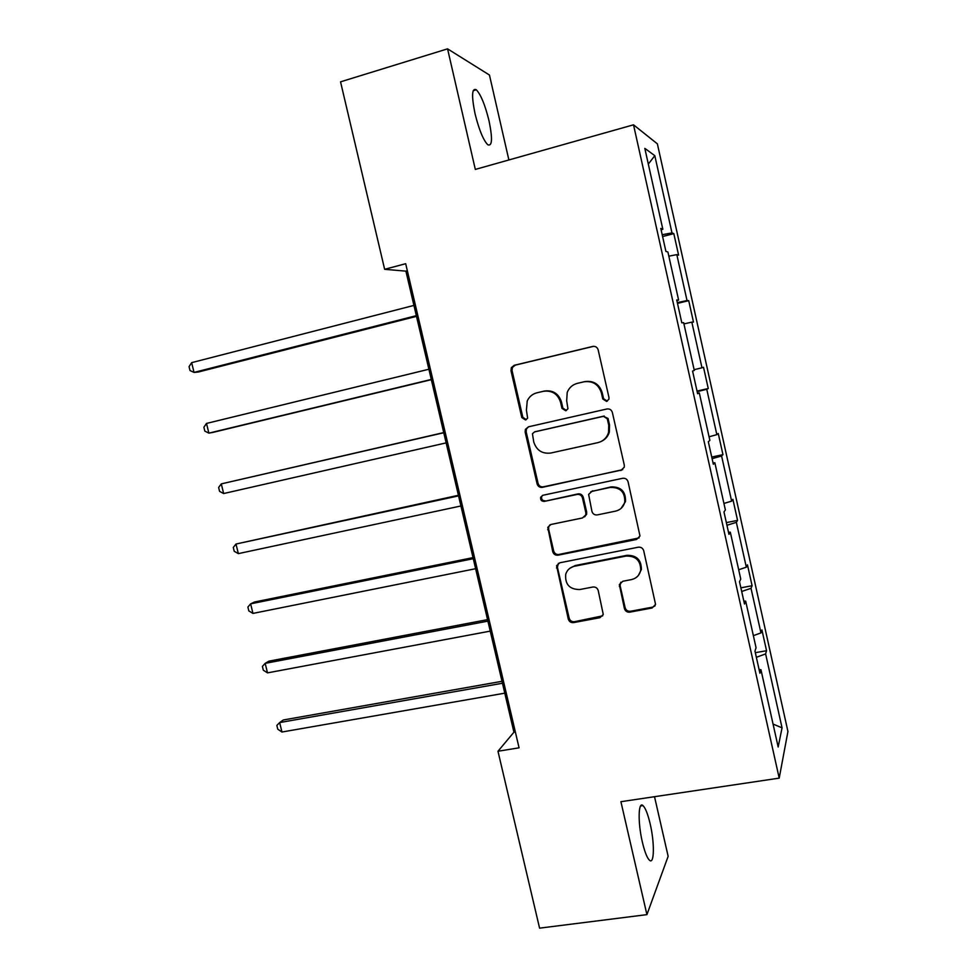 <?xml version="1.0" encoding="UTF-8"?>
<svg xmlns="http://www.w3.org/2000/svg" width="977" height="977" viewBox="0 0 977 977"><rect width="100%" height="100%" fill="white"/><g stroke="black" fill="none" stroke-linecap="round" stroke-linejoin="round"><path stroke-width="1.47" d="M606.595 401.413L608.927 399.19L608.989 397.566L598.168 349.876C597.277 347.214 595.469 346.066 592.721 346.444L514.268 365.288L511.35 367.645L510.995 370.735L521.803 417.558L525.516 419.951L527.641 418.156L526.408 410.132L527.238 400.949C529.216 396.686 532.453 393.975 536.935 392.803L543.42 391.288C552.029 390.177 557.745 393.829 560.566 402.255L561.958 408.349L565.72 410.755L567.955 408.765L566.672 400.839L567.21 392.412C569.115 387.674 572.522 384.645 577.419 383.338L584.014 381.799C592.758 380.676 598.547 384.352 601.38 392.839L602.785 398.995L606.595 401.413M650.145 823.782C647.824 814 645.431 807.942 642.976 805.598C638.237 800.945 637.749 822.707 642.377 842.162C644.722 851.981 647.104 858.014 649.546 860.285C654.407 864.816 654.639 842.614 650.145 823.782M489.025 120.806C485.129 105.027 480.904 94.684 476.336 89.774C471.83 87.722 471.402 95.722 475.054 113.784C479.035 129.721 483.261 140.041 487.743 144.743C492.249 146.635 492.677 138.661 489.025 120.806M624.425 608.586C625.292 611.187 627.087 612.371 629.811 612.152L652.074 607.999L655.567 604.433L643.709 550.747C642.842 548.121 641.022 546.937 638.274 547.205L559.797 562.789L556.572 565.72L568.296 619.088C569.164 621.653 570.922 622.825 573.584 622.605L599.915 617.708L603.273 614.472L598.217 590.548C597.35 587.946 595.567 586.774 592.868 587.018L579.788 589.534C569.603 589.485 564.914 584.405 565.72 574.293C567.1 569.982 570.006 567.307 574.427 566.257L626.098 556.06C635.868 555.852 640.729 560.603 640.692 570.299C639.544 575.294 636.454 578.384 631.447 579.593L622.764 581.266L619.357 584.612L624.425 608.586L625.133 607.718C626.001 610.307 627.796 611.492 630.507 611.26L652.709 607.12L655.103 605.813M508.883 159.959L489.453 75.034L447.564 48.85L475.323 169.424L633.511 124.812L779.206 778.132L620.908 801.702L646.921 914.631L539.585 928.15L497.977 751.252L519.068 747.82L405.687 263.705L384.645 269.31L405.907 271.142L513.926 732.2L497.977 751.252M447.564 48.85L340.546 81.836L384.645 269.31M620.871 470.523L624.291 467.177L624.303 465.125L612.359 412.453C611.468 409.803 609.66 408.642 606.912 408.984L528.447 426.815L525.406 429.392L525.174 432.176L537.106 483.896C537.973 486.485 539.744 487.633 542.406 487.34L622.728 469.644M628.077 481.808L639.984 535.994L636.528 539.475L558.038 555.18C555.376 555.437 553.617 554.277 552.75 551.687L547.779 527.324L550.955 524.478L582.5 517.957L585.797 514.867L585.834 512.669L582.463 497.928C581.596 495.315 579.801 494.154 577.114 494.447L544.287 501.384C541.527 501.372 540.318 499.992 540.672 497.22L542.882 495.278L622.642 478.303C625.39 477.997 627.197 479.17 628.077 481.808M646.921 914.631L668.146 856.304L654.517 796.695M759.092 669.575L760.949 669.697L759.911 673.238L754.977 651.097L756.064 647.775L745.683 601.136L744.486 604.006L739.516 581.73L740.761 579.068L730.308 532.147L728.964 534.346L723.969 511.936L725.374 509.957L714.859 462.756L713.344 464.258L708.313 441.714L709.876 440.419L699.3 392.925L697.627 393.743L692.571 371.052L694.293 370.454L683.656 322.679L681.812 322.801L676.731 299.963L678.612 300.073L667.902 251.993L665.911 251.407L660.794 228.423L662.833 229.253L644.82 148.37L654.81 155.673L671.981 232.905L673.812 233.637L678.6 255.156L676.817 254.631L687.026 300.55L688.712 300.647L693.475 322.044L691.826 322.141L701.987 367.792L703.525 367.267L708.252 388.528L706.762 389.261L716.849 434.655L718.254 433.495L722.956 454.647L721.6 456.003L731.639 501.128L732.897 499.357L737.562 520.375L736.353 522.353L746.33 567.21L747.454 564.828L752.095 585.736L751.02 588.313L760.949 632.913L761.926 629.933L766.542 650.719L765.614 653.894L782.052 727.853L778.168 747.002L760.949 669.697M633.511 124.812L657.374 143.851L787.938 731.492L779.206 778.132M753.365 635.648L760.949 632.913M741.69 591.488L751.02 588.313M743.839 601.124L745.683 601.136M738.685 569.738L746.33 567.21M726.937 525.272L736.353 522.353M728.5 532.257L730.308 532.147M723.92 503.448L731.639 501.128M712.099 458.665L721.6 456.003M713.051 462.976L714.859 462.756M709.07 436.768L716.849 434.655M697.163 391.679L706.762 389.261M697.517 393.267L699.3 392.925M694.122 369.697L701.987 367.792M683.924 323.9L691.826 322.141M677.317 302.614L687.026 300.55M668.842 256.169L676.817 254.631M676.866 300.574L678.612 300.073M662.186 234.712L671.981 232.905M654.81 155.673L648.325 164.075M515.355 731.968L513.926 732.2M407.348 270.763L405.907 271.142M661.111 229.876L662.833 229.253M756.357 657.313L765.614 653.894M782.052 727.853L773.063 724.055M662.601 236.544L673.812 233.637M677.488 303.383L688.712 300.647M697.028 391.081L708.252 388.528M711.732 457.041L722.956 454.647M726.351 522.622L737.562 520.375M740.871 587.836L752.095 585.736M755.331 652.673L766.542 650.719M607.303 401.156L603.566 398.726L602.174 392.595C599.353 384.132 593.576 380.468 584.857 381.592L584.014 381.799M577.834 383.24L584.857 381.592M537.301 392.717L544.384 391.044C552.958 389.945 558.661 393.584 561.47 401.974L562.862 408.068L566.44 410.499M593.601 346.322L515.306 365.129L512.4 367.474L512.046 370.564L522.817 417.252L526.249 419.683M528.52 426.79L526.408 429.037L526.176 431.822L538.071 483.383C538.938 485.972 540.696 487.12 543.359 486.827L621.604 470.047M607.267 418.767L603.468 416.336L534.59 431.895L532.441 433.739L533.76 442.031C536.544 450.36 542.223 454.036 550.784 453.035L597.863 442.642C603.285 441.225 606.864 437.818 608.573 432.42L608.744 425.239L607.267 418.767L608.048 418.449L603.468 416.336M534.846 431.797L604.25 416.031M601.466 441.311C605.447 439.406 608.073 436.316 609.343 432.054L609.514 424.897L608.744 425.239M608.048 418.449L609.514 424.897M549.929 524.832L548.708 526.688L548.61 529.07L553.666 550.979C554.533 553.556 556.292 554.716 558.942 554.46L639.105 537.912M584.576 516.882L586.615 514.268L586.664 512.07L583.306 497.378C582.439 494.777 580.656 493.617 577.957 493.91L544.287 501.384M542.528 495.376L541.637 496.67C541.27 499.43 542.479 500.822 545.239 500.835M615.644 511.118C620.432 509.909 623.473 506.916 624.767 502.129C625.133 492.078 620.297 487.181 610.246 487.438L591.928 491.321L588.618 494.423L591.94 511.398C592.819 514.012 594.602 515.184 597.313 514.903L615.644 511.118M621.018 508.443L625.488 501.567C625.854 491.541 621.03 486.656 611.016 486.912L610.246 487.438M590.853 491.687L611.016 486.912M620.761 582.231L620.114 585.675L625.133 607.718M638.421 575.38L641.364 569.53C641.401 559.858 636.552 555.119 626.807 555.339L626.098 556.06M569.628 568.443L575.282 565.512L626.807 555.339M558.417 563.314L557.415 567.222L569.164 618.185C570.031 620.749 571.789 621.922 574.439 621.702L602.699 615.84M413.93 305.41L191.651 362.65L194.032 372.42L198.319 372.017L416.495 316.353M191.651 362.65L189.062 366.656L190.014 370.552L194.032 372.42L416.336 315.656M428.891 369.245L206.501 423.432L208.883 433.141L213.059 432.359L431.333 379.674M206.501 423.432L203.888 427.242L204.828 431.113L208.883 433.141L431.284 379.442M443.729 432.591L221.29 483.884L223.648 493.544L446.147 442.886M443.766 432.738L221.29 483.884L218.628 487.499L219.569 491.358L223.648 493.544M458.421 495.278L235.994 544.03L238.339 553.629L460.924 505.976M458.555 495.889L235.994 544.03L233.295 547.45L234.236 551.284L238.339 553.629M473.027 557.623L254.508 602.003L250.625 603.847L252.958 613.409L475.616 568.712M473.271 558.685L250.625 603.847L247.889 607.083L248.817 610.894L252.958 613.409M487.547 619.638L268.956 661.148L265.17 663.359L267.503 672.872L490.246 631.118M487.902 621.14L265.17 663.359L262.398 666.412L263.326 670.198L267.503 672.872M501.995 681.311L283.33 719.976L279.654 722.565L281.962 732.017L504.779 693.169M502.459 683.253L279.654 722.565L276.845 725.423L277.761 729.196L281.962 732.017M602.174 392.595L601.38 392.839M578.286 383.131L577.419 383.338M562.862 408.068L561.958 408.349M561.47 401.974L560.566 402.255M544.384 391.044L543.42 391.288M537.912 392.559L536.935 392.803M522.817 417.252L521.803 417.558M512.046 370.564L510.995 370.735M515.306 365.129L514.268 365.288M593.54 346.334L592.721 346.444M603.566 398.726L602.785 398.995M543.359 486.827L542.406 487.34M538.071 483.383L537.106 483.896M526.176 431.822L525.174 432.176M535.567 431.541L534.59 431.895M637.212 538.791L636.528 539.475M558.942 554.46L558.038 555.18M553.666 550.979L552.75 551.687M548.61 529.07L547.682 529.717M586.664 512.07L585.834 512.669M583.306 497.378L582.463 497.928M577.957 493.91L577.114 494.447M592.746 490.784L591.928 491.321M620.114 585.675L619.381 586.493M575.282 565.512L574.427 566.257M600.696 616.805L599.915 617.708M574.439 621.702L573.584 622.605M569.164 618.185L568.296 619.088M557.415 567.222L556.499 567.979M652.709 607.12L652.074 607.999M630.507 611.26L629.811 612.152M640.607 805.952L642.976 805.598M473.161 90.727L476.336 89.774M512.4 367.474L511.35 367.645M526.408 429.037L525.406 429.392M609.343 432.054L608.573 432.42M548.708 526.688L547.779 527.324M586.615 514.268L585.797 514.867M541.637 496.67L540.672 497.22M625.488 501.567L624.767 502.129M620.09 583.806L619.357 584.612M641.364 569.53L640.692 570.299M557.476 564.975L556.572 565.72"/></g></svg>
